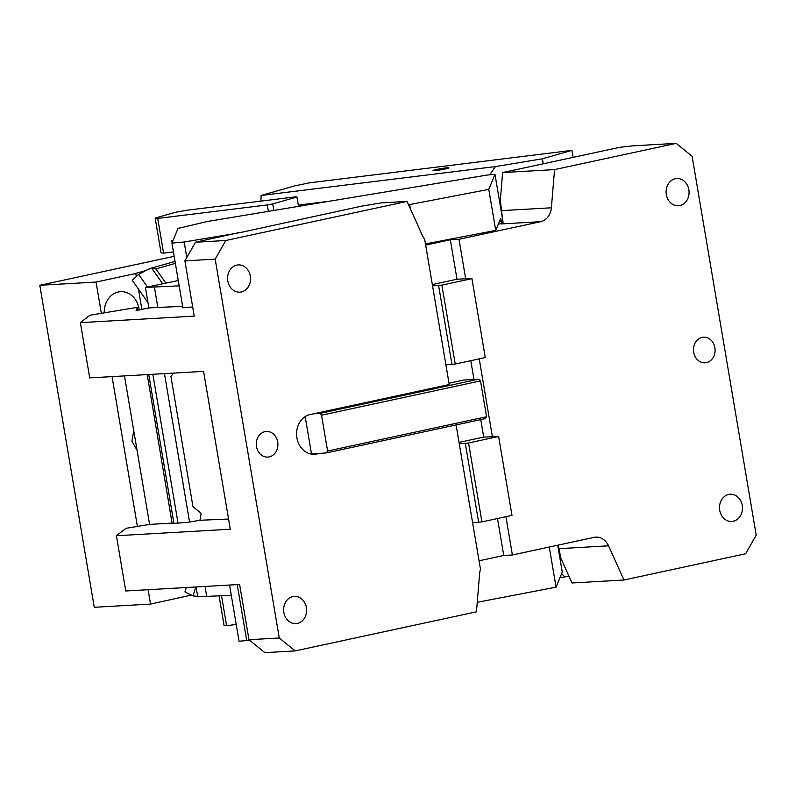 <?xml version="1.0" encoding="UTF-8"?>
<svg xmlns="http://www.w3.org/2000/svg" width="796" height="796" viewBox="0 0 796 796"><rect width="100%" height="100%" fill="white"/><g stroke="black" fill="none" stroke-linecap="round" stroke-linejoin="round"><path stroke-width="1.19" d="M481.918 521.887L468.565 442.964L498.634 436.477L511.977 515.4L481.918 521.887L472.595 522.664L480.495 569.339A16.049 13.502 -93.3 0 0 479.62 573.627L476.456 611.816L295.187 650.909L279.267 637.974L248.969 639.715L239.626 584.463L125.758 590.99L116.415 535.738L230.283 529.221L203.577 371.374L89.719 377.891L80.376 322.649L89.938 315.216L137.39 307.346L136.116 310.43L148.882 307.952L145.409 287.436L179.16 285.844M137.39 307.346L137.897 310.321M148.752 374.508L173.936 523.42L187.667 522.315L199.955 520.276L201.159 513.261L192.97 506.734L170.921 376.369L173.618 373.085M173.906 523.42L172.165 523.519L147.22 374.598M178.264 280.52L145.409 287.436M196.075 586.96L197.736 596.821L231.278 595.239M240.292 232.303L195.468 242.233L225.766 240.501L407.045 201.408L381.254 202.881L361.503 206.164L240.044 232.621M540.603 221.686L501.351 223.935L501.47 223.119L503.002 222.472L500.316 200.333L502.614 172.573L554.553 169.598L551.389 207.786A16.049 13.502 86.7 0 1 540.603 221.686L458.993 239.288L450.337 239.775L425.651 245.108M238.094 233.039L184.184 241.994L171.936 243.098L177.976 228.432L207.368 221.487L487.331 175.03L494.983 174.334L488.784 189.378L495.729 230.412L500.754 218.213L501.291 221.368L499.321 221.696M410.358 208.761L409.651 204.572L408.547 204.761M409.651 204.572L488.784 189.378M441.87 285.107L471.928 278.63L485.281 357.553L455.222 364.041L441.87 285.107L432.546 285.883L424.656 239.208A16.049 13.502 -93.3 0 1 422.447 235.586L407.045 201.408M425.452 243.914L495.729 230.412M494.983 174.334L502.982 221.646M502.614 172.573L619.686 147.32L632.502 145.867L676.202 143.36L692.122 156.285L756.2 535.121L745.623 553.767L623.965 580.005L572.025 582.98L560.832 558.125L558.245 545.091M623.965 580.005L608.562 545.817A16.049 13.502 86.7 0 0 595.756 537.141A16.049 13.502 86.7 0 0 594.005 537.38L512.395 554.981L503.739 555.479L479.053 560.802M237.248 584.602L246.71 640.551L249.446 640.103M477.242 602.293L556.066 587.159L549.28 547.031M246.71 640.551L239.059 641.248L229.556 585.04M557.717 545.21L562.265 572.115L556.066 587.159M319.504 413.482L478.486 379.195L480.515 380.916L486.575 416.736L485.152 418.656L326.181 452.944L327.604 451.024L321.544 415.204L319.504 413.482L313.445 413.83L449.233 384.548L445.899 364.817L455.222 364.041M478.486 379.195L463.769 380.04L449.014 383.224M472.595 522.664L459.252 443.74L465.312 443.392L478.655 522.315M236.8 265.118A13.641 11.482 -93.3 0 1 238.283 264.909A13.641 11.482 -93.3 0 1 250.451 276.988A13.641 11.482 -93.3 0 1 241.337 291.953A13.641 11.482 -93.3 0 1 239.845 292.152A13.641 11.482 -93.3 0 1 227.686 280.083A13.641 11.482 -93.3 0 1 236.8 265.118M292.858 596.602A13.641 11.482 -93.3 0 1 294.351 596.393A13.641 11.482 -93.3 0 1 306.52 608.472A13.641 11.482 -93.3 0 1 297.405 623.437A13.641 11.482 -93.3 0 1 295.913 623.636A13.641 11.482 -93.3 0 1 283.744 611.557A13.641 11.482 -93.3 0 1 292.858 596.602M321.544 415.204L480.515 380.916M498.634 436.477L483.709 437.094L459.023 442.417M468.565 442.964L465.312 443.392M327.604 451.024L486.575 416.736M483.709 437.094L480.754 419.611M473.968 379.453L470.784 360.678M492.366 436.596L479.222 358.857M471.928 278.63L465.67 278.749L458.993 239.288M438.606 285.545L451.959 364.469M679.864 205.557A13.641 11.482 -93.3 0 1 678.371 205.766A13.641 11.482 -93.3 0 1 666.202 193.687A13.641 11.482 -93.3 0 1 675.326 178.722A13.641 11.482 -93.3 0 1 676.809 178.523A13.641 11.482 -93.3 0 1 688.978 190.592A13.641 11.482 -93.3 0 1 679.864 205.557M733.255 521.261A13.641 11.482 -93.3 0 1 731.773 521.46A13.641 11.482 -93.3 0 1 719.604 509.39A13.641 11.482 -93.3 0 1 728.718 494.425A13.641 11.482 -93.3 0 1 730.211 494.216A13.641 11.482 -93.3 0 1 742.37 506.296A13.641 11.482 -93.3 0 1 733.255 521.261M310.619 453.969L326.181 452.944M305.176 416.616L311.465 453.79M503.739 555.479L497.49 518.524M505.918 516.713L512.395 554.981M450.337 239.775L457.013 279.237L465.67 278.749M456.068 424.935L459.252 443.74M432.546 285.883L445.899 364.817M313.445 413.83L310.132 414.547A20.059 16.885 86.7 0 0 296.729 436.546A20.059 16.885 86.7 0 0 314.619 454.307A20.059 16.885 86.7 0 0 316.808 454.009L320.121 453.292M182.632 306.361L157.857 307.435L154.384 286.918M269.237 456.904A12.835 10.806 -93.3 0 1 267.834 457.093A12.835 10.806 -93.3 0 1 256.382 445.73A12.835 10.806 -93.3 0 1 264.969 431.651A12.835 10.806 -93.3 0 1 266.361 431.452A12.835 10.806 -93.3 0 1 277.814 442.815A12.835 10.806 -93.3 0 1 269.237 456.904M157.857 307.435L148.882 307.952M706.43 362.618A12.835 10.806 -93.3 0 1 705.027 362.807A12.835 10.806 -93.3 0 1 693.575 351.444A12.835 10.806 -93.3 0 1 702.152 337.365A12.835 10.806 -93.3 0 1 703.555 337.176A12.835 10.806 -93.3 0 1 715.007 348.539A12.835 10.806 -93.3 0 1 706.43 362.618M457.013 279.237L432.327 284.57M501.699 223.039L501.291 221.368M192.682 306.928L182.881 307.823L171.936 243.098M186.801 257.506L184.184 241.994M676.202 143.36L554.553 169.598M501.42 223.646L498.306 224.164M206.711 596.303L205.05 586.443M248.969 639.715L264.889 652.64L295.187 650.909M228.551 519.032L199.955 520.276M172.344 523.091L149.588 524.395L125.977 528.315L116.415 535.738M149.588 524.395L124.474 375.901M80.376 322.649L194.234 316.121L184.891 260.879L195.468 242.233M279.267 637.974L215.189 259.138L225.766 240.501M215.189 259.138L184.891 260.879M542.394 158.792L571.916 150.374L309.186 182.881L294.689 185.886L261.128 195.458L495.46 166.573L542.394 158.792L543.24 163.807M433.054 170.583A8.02 0.567 -9.6 0 0 441.302 169.727A8.02 0.567 -9.6 0 0 448.854 167.876A8.02 0.567 -9.6 0 0 448.835 167.847A8.02 0.567 -9.6 0 0 440.586 168.702A8.02 0.567 -9.6 0 0 433.034 170.553A8.02 0.567 -9.6 0 0 433.054 170.583M260.879 201.119L261.128 195.458M298.52 206.363L296.938 197.02L295.664 196.831L186.095 210.343L175.2 212.353L155.17 218.064L157.717 218.432L163.588 253.158L173.429 251.944M569.021 576.294L560.006 577.588M268.371 211.368L267.287 204.93L157.717 218.432M172.105 242.68L171.797 240.87L172.911 240.73M267.287 204.93L272.73 203.915L273.834 210.462M561.638 573.627L564.871 576.981M163.588 253.158L161.041 252.8L155.17 218.064M221.517 595.657L226.591 625.676L224.044 625.318L219.049 595.766M236.223 624.492L226.591 625.676M272.73 203.915L296.938 197.02M571.916 150.374L573.1 157.369M489.729 174.812L495.46 166.573M164.464 373.613L189.557 521.997M186.294 587.518L184.951 591.916L193.04 595.945L197.657 596.333M195.756 586.98L193.04 595.945M201.08 596.622L207.298 596.274M148.096 589.707L150.534 604.074L94.266 607.298L39.8 285.286L96.067 282.063L101.351 313.325M112.057 376.617L137.4 526.425M137.041 450.168L131.907 441.213L133.758 430.755M191.348 595.1L150.534 604.074M189.985 594.423L188.911 595.796M174.165 256.312L39.8 285.286M139.21 310.042A20.865 17.562 86.7 0 0 120.614 291.674A20.865 17.562 86.7 0 0 118.335 291.983A20.865 17.562 86.7 0 0 104.256 312.848M147.489 286.988L138.653 274.431L132.236 280.242L147.976 302.609M162.653 283.714L151.757 268.222L148.006 269.356L138.653 274.431M151.757 268.222L155.887 268.919L165.807 283.038M145.827 270.54L134.444 273.784L96.067 282.063M136.325 276.54L136.007 274.68L136.783 276.132M177.986 522.863L152.852 374.279M141.897 309.465L138.444 289.057M134.444 273.784L136.007 274.68M501.818 210.622L551.389 207.786M608.562 545.817L558.991 548.663M312.41 454.257L316.808 454.009M298.311 205.089L329.037 201.298M175.359 263.367L155.887 268.919M150.036 268.521L175.03 261.396"/></g></svg>

